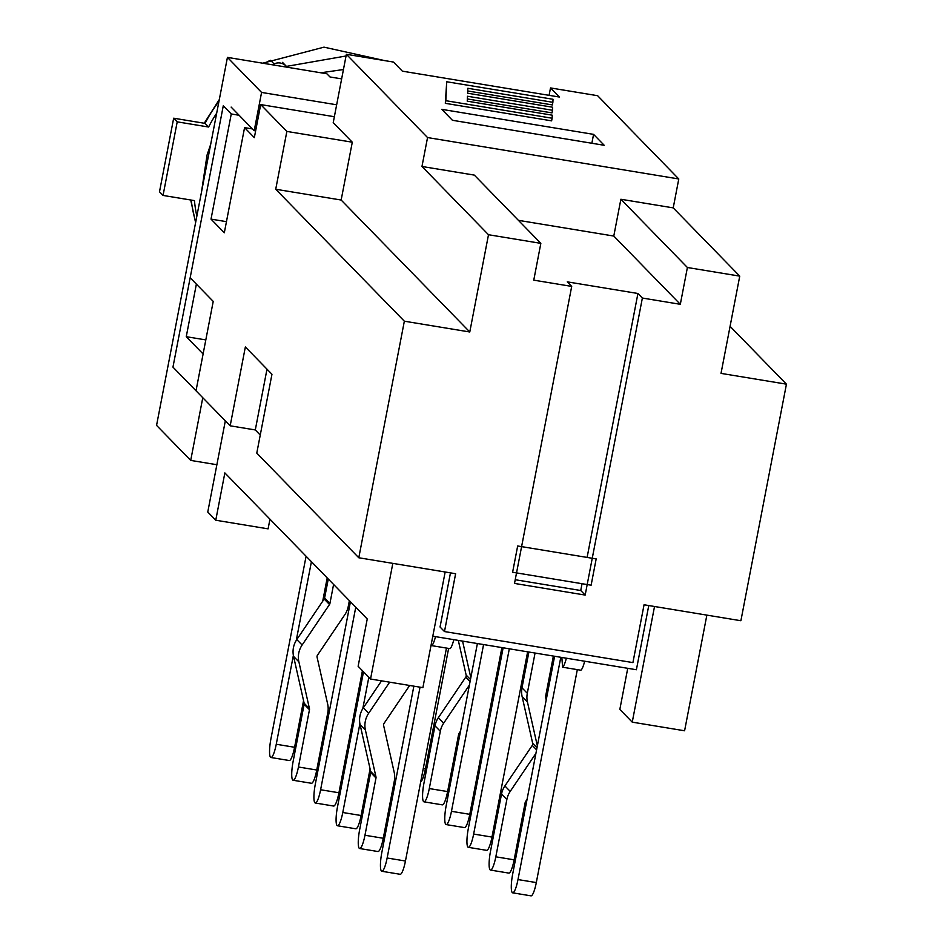 <?xml version="1.0" encoding="UTF-8"?>
<svg xmlns="http://www.w3.org/2000/svg" width="943" height="943" viewBox="0 0 943 943"><rect width="100%" height="100%" fill="white"/><g stroke="black" fill="none" stroke-linecap="round" stroke-linejoin="round"><path stroke-width="1.41" d="M527.066 799.346L525.593 801.538A2.699 2.629 135.7 0 0 525.168 802.552L514.135 859.827A16.208 3.1 99.4 0 1 508.843 873.1L490.525 870.083A16.208 3.1 -80.6 0 0 495.818 856.81L506.851 799.534A21.618 21.017 -44.3 0 1 510.21 791.413L504.894 785.943A21.618 21.017 135.7 0 0 501.523 794.077L490.49 851.352A16.208 3.1 -80.6 0 0 490.525 870.083M528.882 652.026L521.986 687.836A21.618 21.017 135.7 0 0 522.116 696.535L527.432 701.993A21.618 21.017 -44.3 0 1 527.302 693.294L535.058 653.039M527.432 701.993L537.357 745.925M535.919 753.351L510.21 791.413M546.209 699.93L545.643 697.396A2.699 2.629 135.7 0 1 545.62 696.311L553.376 656.069M504.894 785.943L532.265 745.418A2.699 2.629 135.7 0 0 532.677 743.32L522.116 696.535M460.538 731.096L459.064 733.289A2.699 2.629 135.7 0 0 458.64 734.302L447.607 791.578A16.208 3.1 99.4 0 1 442.314 804.85L423.996 801.833A16.208 3.1 -80.6 0 0 429.289 788.56L440.322 731.285A21.618 21.017 -44.3 0 1 443.681 723.163L438.365 717.694A21.618 21.017 135.7 0 0 434.994 725.827L423.961 783.103A16.208 3.1 -80.6 0 0 423.996 801.833M462.565 641.099L470.828 677.675M469.39 685.101L443.681 723.163M438.365 717.694L465.736 677.168A2.699 2.629 135.7 0 0 466.148 675.07L458.322 640.403M375.998 777.975A2.699 2.629 135.7 0 0 375.974 776.879L370.658 771.421A2.699 2.629 -44.3 0 1 370.67 772.506L375.998 777.975L364.965 835.25A16.208 3.1 99.4 0 1 359.66 848.523L377.99 851.541A16.208 3.1 -80.6 0 0 383.282 838.268L394.315 780.993A21.618 21.017 -44.3 0 0 394.186 772.293L383.624 725.509A2.699 2.629 -44.3 0 1 384.025 723.411L409.651 685.467M375.974 776.879L365.412 730.106A21.618 21.017 -44.3 0 1 368.654 713.285L389.659 682.178M370.658 771.421L360.096 724.637A21.618 21.017 -44.3 0 1 363.326 707.816L381.55 680.846M359.66 848.523A16.208 3.1 99.4 0 1 359.637 829.793L370.67 772.506M349.37 600.644L348.238 606.502A21.618 21.017 -44.3 0 1 344.879 614.624L317.496 655.149A2.699 2.629 -44.3 0 0 317.096 657.259L327.657 704.032A21.618 21.017 -44.3 0 1 327.787 712.731L316.754 770.018A16.208 3.1 -80.6 0 1 311.461 783.279L293.132 780.262A16.208 3.1 99.4 0 1 293.108 761.543L304.141 704.256L309.469 709.714A2.699 2.629 135.7 0 0 309.445 708.629L298.884 661.856A21.618 21.017 -44.3 0 1 302.125 645.024L329.496 604.498A2.699 2.629 135.7 0 0 329.92 603.485L324.604 598.015A2.699 2.629 -44.3 0 1 324.18 599.041L329.496 604.498M333.586 584.448L329.92 603.485M309.469 709.714L298.436 767.001A16.208 3.1 99.4 0 1 293.132 780.262M309.445 708.629L304.129 703.172A2.699 2.629 -44.3 0 1 304.141 704.256M304.129 703.172L293.568 656.387A21.618 21.017 -44.3 0 1 296.797 639.566L324.18 599.041M324.604 598.015L328.27 578.99M566.354 658.202A16.208 3.1 99.4 0 1 562.606 667.208L580.923 670.225A16.208 3.1 -80.6 0 0 584.672 661.22M577.316 669.636L536.308 882.577L517.99 879.56A16.208 3.1 99.4 0 1 512.697 892.832A16.208 3.1 99.4 0 1 512.674 874.102L554.614 656.269M512.697 892.832L531.015 895.85A16.208 3.1 -80.6 0 0 536.308 882.577M560.802 657.283L517.99 879.56M561.851 657.46L562.606 667.208M435.501 636.643A16.208 3.1 99.4 0 1 431.753 645.649L450.07 648.666A16.208 3.1 -80.6 0 0 453.819 639.66M446.463 648.077L405.455 861.018L387.137 858A16.208 3.1 99.4 0 1 381.844 871.273A16.208 3.1 99.4 0 1 381.821 852.543L413.859 686.162M381.844 871.273L400.162 874.291A16.208 3.1 -80.6 0 0 405.455 861.018M420.036 687.176L387.137 858M431.529 642.761L431.753 645.649M527.632 651.825L491.963 837.078L473.645 834.06A16.208 3.1 99.4 0 1 468.341 847.333A16.208 3.1 99.4 0 1 468.317 828.602L503.138 647.782M468.341 847.333L486.659 850.35A16.208 3.1 -80.6 0 0 491.963 837.078M509.314 648.808L473.645 834.06M370.08 768.899L361.11 815.518L342.781 812.501A16.208 3.1 99.4 0 1 337.488 825.762A16.208 3.1 99.4 0 1 337.464 807.043L363.503 671.805M337.488 825.762L355.806 828.791A16.208 3.1 -80.6 0 0 361.11 815.518M368.831 677.263L362.784 708.676M359.896 723.658L342.781 812.501M501.9 647.582L469.779 814.328L451.461 811.31A16.208 3.1 99.4 0 1 446.169 824.583A16.208 3.1 99.4 0 1 446.145 805.852L477.394 643.539M446.169 824.583L464.486 827.6A16.208 3.1 -80.6 0 0 469.779 814.328M483.57 644.564L451.461 811.31M362.43 670.709L338.926 792.768L320.608 789.751A16.208 3.1 99.4 0 1 315.316 803.012A16.208 3.1 99.4 0 1 315.292 784.293L350.442 601.74M315.316 803.012L333.633 806.041A16.208 3.1 -80.6 0 0 338.926 792.768M355.759 607.209L320.608 789.751M448.62 648.43L425.434 768.828L423.277 768.474M420.684 781.959A16.208 3.1 -80.6 0 0 425.434 768.828M327.197 577.894L322.706 601.221M303.552 700.649L294.581 747.269L276.252 744.251A16.208 3.1 99.4 0 1 270.959 757.512A16.208 3.1 99.4 0 1 270.936 738.793L306.086 556.24M270.959 757.512L289.277 760.529A16.208 3.1 -80.6 0 0 294.581 747.269M311.414 561.698L296.255 640.427M293.367 655.409L276.252 744.251M205.81 339.916L186.254 336.686L196.38 284.114L190.168 277.749L213.224 301.406L196.014 390.779L230.175 425.812L245.357 346.953L271.961 374.253L256.779 453.111L358.788 557.761L404.347 321.198L275.721 189.248L286.861 131.419L260.692 104.579L254.327 137.643L244.567 127.623L224.316 232.768L211.02 219.118L231.259 113.973L239.109 115.27M186.254 336.686L203.11 353.979L196.014 390.779L172.958 367.122L223.279 105.793L231.259 113.973M591.12 585.202L596.176 558.916L517.672 545.985L512.603 572.26L591.12 585.202M432.79 636.195L636.395 669.742L648.76 605.547M269.957 519.18L268.095 528.858L215.758 520.23L224.858 472.914L367.24 618.973L358.128 666.288L370.54 679.031L392.818 563.372L445.155 572L422.888 687.647L370.54 679.031M632.246 722.149L684.594 730.778L706.861 615.119L654.525 606.502L632.246 722.149L619.834 709.407L627.743 668.316M215.758 520.23L207.766 512.037L225.33 420.849M334.352 116.72L260.692 104.579M730.071 326.337L786.438 384.166L721.018 373.381L739.748 276.134L687.4 267.506L680.316 304.306L613.787 236.056L518.402 220.332M358.788 557.761L455.622 573.721L444.483 631.551L632.918 662.599L644.057 604.769L740.892 620.73L786.438 384.166M252.418 128.92L244.567 127.623M467.846 88.288L467.61 93.216L552.645 107.231L552.504 110.26L467.469 96.245L467.233 101.172L552.268 115.187L552.126 118.217L445.827 100.701L446.723 81.758L553.022 99.274L552.881 102.304L467.846 88.288M467.339 98.944L551.997 112.889L552.504 110.26M445.827 100.701L445.32 103.329L551.62 120.845L552.126 118.217M445.32 103.329L446.723 81.758M467.716 90.976L552.374 104.932L552.881 102.304M613.787 236.056L620.871 199.256L687.4 267.506M680.316 304.306L642.372 298.047L637.928 293.497L567.273 281.851L571.706 286.401L533.762 280.154L540.846 243.353L474.317 175.103L421.969 166.475L427.544 137.56L346.376 54.293L393.49 62.061L402.355 71.161L559.376 97.035L550.512 87.935L597.614 95.703L678.783 178.97L427.544 137.56M642.372 298.047L585.167 595.068L514.513 583.422L571.706 286.401M540.846 243.353L488.498 234.724L421.969 166.475M404.347 321.198L469.779 331.983L488.498 234.724M620.871 199.256L673.219 207.873L739.748 276.134M469.779 331.983L341.154 200.034L275.721 189.248M673.219 207.873L678.783 178.97M341.154 200.034L352.293 142.204L286.861 131.419M352.293 142.204L333.221 122.637L346.376 54.293M549.085 95.337L550.512 87.935M585.167 595.068L580.735 590.518L515.22 579.721M444.483 631.551L440.051 627.001L450.471 572.872M593.571 134.366L604.215 145.293L452.428 120.28L441.784 109.353L593.571 134.366L591.862 143.253M226.461 221.664L211.02 219.118M260.256 435.053L255.294 429.949L230.175 425.812M255.294 429.949L266.999 369.161M587.112 557.419L637.928 293.497M580.735 590.518L582.043 583.705M341.637 78.882L329.979 76.961L326.867 73.778L227.428 57.382L261.576 92.426L254.197 130.747L231.129 107.089M216.878 464.722L190.71 460.408L156.562 425.376L227.428 57.382M202.78 397.722L190.71 460.408M261.576 92.426L336.651 104.791M272.244 64.772A135.108 131.325 -44.3 0 1 274.071 63.912A10.809 10.503 -44.3 0 1 286.071 66.022L282.511 62.379M196.839 216.183A135.108 131.325 -44.3 0 1 194.447 200.611L163.045 195.437L177.213 121.847L208.615 127.022A135.108 131.325 -44.3 0 1 216.678 113.184M274.071 63.912L270.523 60.269A135.108 131.325 135.7 0 0 264.123 63.429M218.941 101.42A135.108 131.325 135.7 0 0 205.067 123.38L173.665 118.205L159.497 191.794L163.045 195.437M208.615 127.022L205.067 123.38M177.213 121.847L173.665 118.205M191.229 200.081A135.108 131.325 135.7 0 0 195.72 222.006M527.302 693.294L521.986 687.836M514.135 859.827L495.818 856.81M501.523 794.077L506.851 799.534M532.265 745.418L536.591 749.862M532.677 743.32L537.003 747.752M447.607 791.578L429.289 788.56M434.994 725.827L440.322 731.285M465.736 677.168L470.062 681.612M466.148 675.07L470.474 679.502M364.965 835.25L383.282 838.268M360.096 724.637L365.412 730.106M363.326 707.816L368.654 713.285M298.436 767.001L316.754 770.018M293.568 656.387L298.884 661.856M296.797 639.566L302.125 645.024M384.791 60.623L323.991 47.15L262.743 63.205M219.295 99.569L204.23 123.238M190.734 200.01L195.602 222.654M346.046 55.991L284.338 66.764M210.666 144.373L207.047 155.053L201.496 192.054M343.441 69.534L320.844 72.776"/></g></svg>
